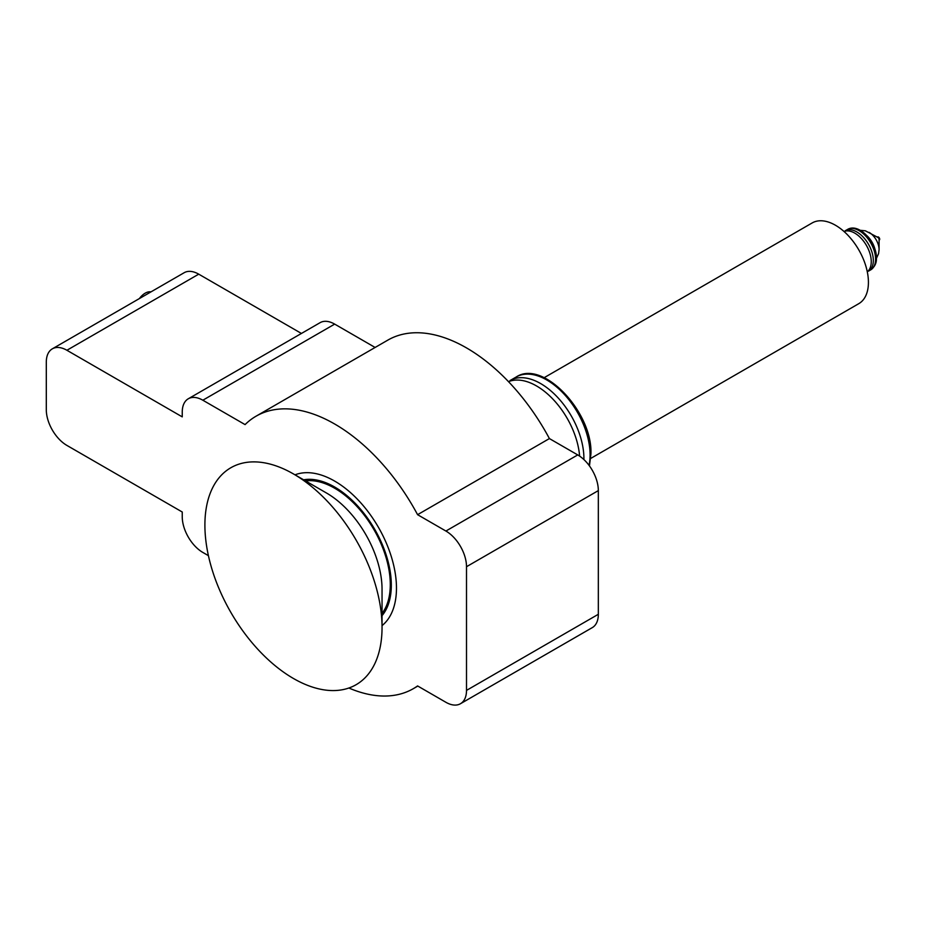 <?xml version="1.0" encoding="UTF-8"?>
<svg xmlns="http://www.w3.org/2000/svg" width="926" height="926" viewBox="0 0 926 926"><rect width="100%" height="100%" fill="white"/><g stroke="black" fill="none" stroke-linecap="round" stroke-linejoin="round"><path stroke-width="1.39" d="M150.938 291.898A14.561 8.403 120 0 0 139.398 298.566M583.901 459.574A61.174 35.315 -120 0 0 583.912 458.497A61.174 35.315 -120 0 0 540.657 383.572A61.174 35.315 -120 0 0 510.064 380.54L516.245 376.975C543.018 359.068 592.628 412.348 590.938 453.74L589.457 465.928M579.607 456.101A61.174 35.315 -120 0 0 552.834 399.048A61.174 35.315 -120 0 0 508.513 381.662M844.061 231.523A23.3 13.45 60 0 1 854.779 233.132A23.3 13.45 60 0 1 869.745 252.856A23.3 13.45 60 0 1 867.292 271.769M590.742 458.416L858.772 303.67A46.613 26.912 -120 0 0 868.426 282.337A46.613 26.912 -120 0 0 848.089 235.435A46.613 26.912 -120 0 0 812.171 222.946L544.141 377.692M869.132 232.391A14.064 8.126 -120 0 1 879.087 249.615L879.087 239.556A1.748 1.007 -120 0 0 877.848 237.415L865.347 230.794L860.254 230.319M879.087 240.077A1.748 1.007 -120 0 0 879.341 239.996A1.748 1.007 -120 0 0 879.7 239.197A1.748 1.007 -120 0 0 878.936 237.438A1.748 1.007 -120 0 0 877.593 236.975A1.748 1.007 -120 0 0 877.397 237.16M382.044 615.651A80.111 46.254 -120 0 0 384.51 550.125A80.111 46.254 -120 0 0 334.668 487.03A80.111 46.254 -120 0 0 302.871 479.957A80.111 46.254 -120 0 1 334.668 487.03A80.111 46.254 -120 0 1 384.51 550.125A80.111 46.254 -120 0 1 382.044 615.651M334.668 481.092A87.391 50.455 -120 0 0 294.989 474.841A87.391 50.455 -120 0 1 334.668 481.092A87.391 50.455 -120 0 1 390.668 554.581A87.391 50.455 -120 0 1 382.044 625.606A87.391 50.455 -120 0 0 390.668 554.581A87.391 50.455 -120 0 0 334.668 481.092M293.473 473.95A125.265 72.321 -120 0 0 204.901 525.088A125.265 72.321 -120 0 0 293.473 678.503A125.265 72.321 -120 0 0 382.044 627.365A125.265 72.321 -120 0 0 293.484 473.95A125.265 72.321 -120 0 0 293.473 473.95L326.438 492.979L293.484 473.95M382.044 613.429A78.652 45.409 -120 0 0 383.214 549.13A78.652 45.409 -120 0 0 334.668 488.222A78.652 45.409 -120 0 0 304.457 481.08M208.419 555.658L202.84 552.44A29.134 16.818 -120 0 1 182.248 516.766L182.248 512.009L66.903 445.418A29.134 16.818 60 0 1 46.3 409.732L46.3 362.17A29.134 16.818 -120 0 1 52.331 348.836A29.134 16.818 -120 0 1 66.903 350.271L182.248 416.874L182.248 412.116A29.134 16.818 -120 0 1 188.279 398.782A29.134 16.818 -120 0 1 202.84 400.217L245.077 424.606A157.304 90.817 60 0 1 256.027 416.214A157.304 90.817 60 0 1 417.58 514.682L445.904 531.038A29.134 16.818 60 0 1 466.507 566.712L466.507 690.391A29.134 16.818 60 0 1 460.465 703.725A29.134 16.818 60 0 1 445.904 702.29L417.58 685.934A157.304 90.817 60 0 1 413.32 688.666A157.304 90.817 60 0 1 348.859 688.018M417.58 514.682L549.407 438.577L577.731 454.921A29.134 16.818 60 0 1 598.335 490.606L598.335 614.285A29.134 16.818 60 0 1 592.293 627.62L460.465 703.725M256.027 416.214L387.855 340.108A157.304 90.817 60 0 1 549.407 438.577M375.111 347.458L334.668 324.112A29.134 16.818 -120 0 0 320.107 322.665L188.279 398.782M66.903 350.271L198.731 274.165L301.425 333.453M198.731 274.165A29.134 16.818 -120 0 0 184.158 272.719L52.331 348.836M382.044 627.365L382.044 589.306A78.652 45.409 -120 0 0 326.438 492.979M870.753 269.848L868.484 271.156A23.3 13.45 -120 0 0 872.06 252.485A23.3 13.45 -120 0 0 856.839 231.951A23.3 13.45 -120 0 0 845.183 230.794L847.452 229.486C859.004 222.471 876.795 242.346 876.436 257.995C876.69 262.88 874.804 266.827 870.753 269.848A23.3 13.45 -120 0 0 875.579 259.176A23.3 13.45 -120 0 0 865.405 235.725A23.3 13.45 -120 0 0 847.452 229.486M589.029 465.338A61.174 35.315 -120 0 0 590.093 454.921A61.174 35.315 -120 0 0 563.39 393.365A61.174 35.315 -120 0 0 516.245 376.975M875.116 249.823A17.478 10.093 -120 0 0 866.979 235.725M466.507 690.391L598.335 614.285M466.507 566.712L598.335 490.606M445.904 531.038L577.731 454.921M202.84 400.217L334.668 324.112M879.087 249.615L878.566 253.689L876.436 258.342M413.32 688.666L417.823 686.073"/></g></svg>
